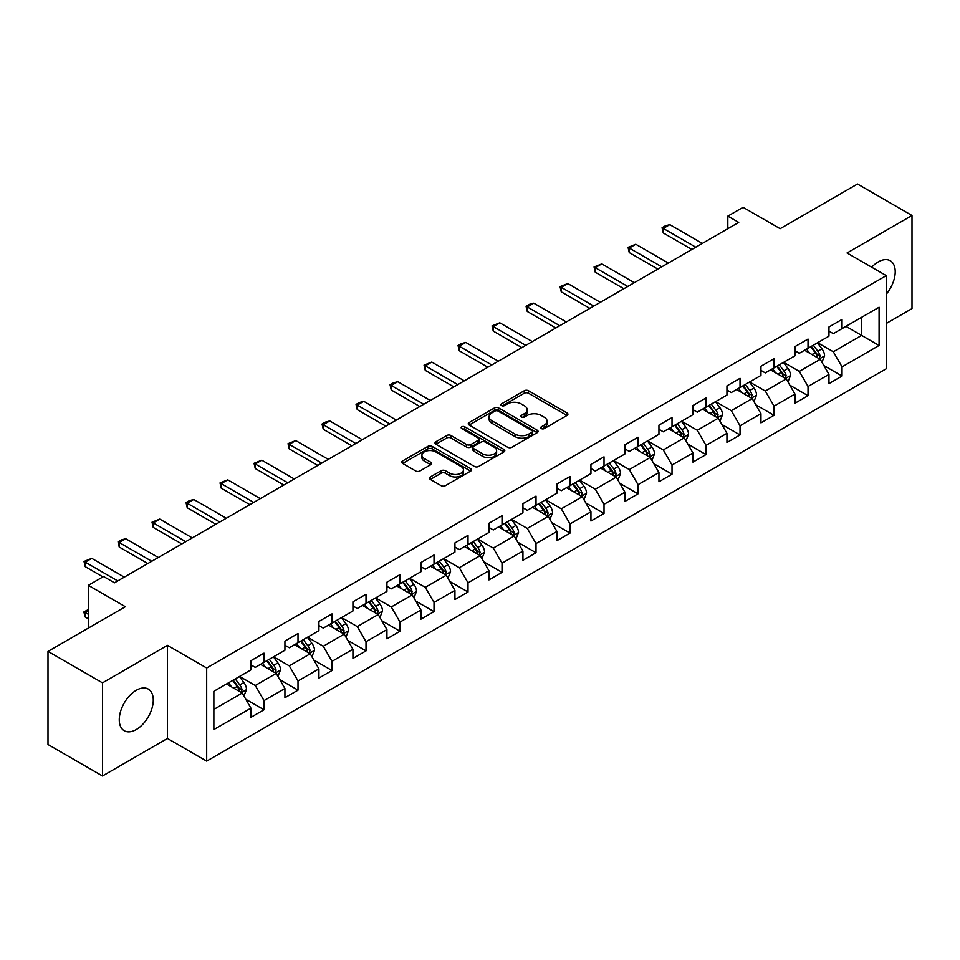 <?xml version="1.0" encoding="UTF-8"?>
<svg xmlns="http://www.w3.org/2000/svg" width="960" height="960" viewBox="0 0 960 960"><rect width="100%" height="100%" fill="white"/><g stroke="black" fill="none" stroke-linecap="round" stroke-linejoin="round"><path stroke-width="1.44" d="M541.308 428.568A2.112 1.224 0 0 0 544.308 428.568L567.036 415.44A3.024 1.752 0 0 0 567.924 414.204A3.024 1.752 0 0 0 567.036 412.968L528.528 390.744A3.024 1.752 0 0 0 524.244 390.744L501.516 403.86A2.112 1.224 0 0 0 500.892 404.724A2.112 1.224 0 0 0 501.516 405.588A2.112 1.224 0 0 0 504.516 405.588L507.456 403.896A9.684 5.592 0 0 1 521.148 403.896L524.352 405.744A9.684 5.592 0 0 1 527.184 409.704A9.684 5.592 0 0 1 524.352 413.652L521.412 415.356A2.112 1.224 0 0 0 520.788 416.22A2.112 1.224 0 0 0 521.412 417.084A2.112 1.224 0 0 0 524.412 417.084L527.352 415.38A9.684 5.592 0 0 1 541.044 415.38L544.248 417.24A9.684 5.592 0 0 1 547.092 421.188A9.684 5.592 0 0 1 544.248 425.136L541.308 426.84A2.112 1.224 0 0 0 540.684 427.704A2.112 1.224 0 0 0 541.308 428.568L541.308 426.84M136.272 729.54A24.048 13.884 120 0 0 151.98 708.348A24.048 13.884 120 0 0 148.296 689.088A24.048 13.884 120 0 0 136.272 690.276A24.048 13.884 120 0 0 120.564 711.468A24.048 13.884 120 0 0 124.248 730.728A24.048 13.884 120 0 0 136.272 729.54M886.284 294.18A24.048 13.884 120 0 0 890.232 260.724A24.048 13.884 120 0 0 878.22 261.924A24.048 13.884 120 0 0 871.68 267.204M430.32 476.952A3.024 1.752 0 0 0 429.444 478.188A3.024 1.752 0 0 0 430.32 479.424L441.132 485.664A3.024 1.752 0 0 0 445.404 485.664L470.652 471.084A3.024 1.752 0 0 0 471.54 469.86A3.024 1.752 0 0 0 470.652 468.624L432.144 446.388A3.024 1.752 0 0 0 427.86 446.388L402.624 460.956A3.024 1.752 0 0 0 401.736 462.192A3.024 1.752 0 0 0 402.624 463.428L415.668 470.964A3.024 1.752 0 0 0 419.952 470.964L430.752 464.724A3.024 1.752 0 0 0 431.64 463.488A3.024 1.752 0 0 0 430.752 462.252L424.284 458.52A8.088 4.668 0 0 1 421.908 455.22A8.088 4.668 0 0 1 426.912 450.9A8.088 4.668 0 0 1 435.732 451.908L461.076 466.548A8.088 4.668 0 0 1 463.452 469.86A8.088 4.668 0 0 1 458.448 474.168A8.088 4.668 0 0 1 449.628 473.16L445.404 470.724A3.024 1.752 0 0 0 441.132 470.724L430.32 476.952L430.32 479.424M886.284 323.46L912 308.604L912 215.484L857.508 184.02L780.132 228.696L743.076 207.312L727.824 216.12L738.72 222.408L114.48 582.804L103.584 576.516L88.32 585.324L88.32 628.116M102.492 682.848L102.492 775.98L167.448 738.468L167.448 645.348L102.492 682.848L48 651.396L125.376 606.72L88.32 585.324M167.448 645.348L206.676 668.004L886.284 275.64L886.284 368.76L206.676 761.124L206.676 668.004M912 215.484L847.044 252.984L886.284 275.64M507.66 447.252A3.024 1.752 0 0 0 511.944 447.252L537.192 432.672A3.024 1.752 0 0 0 538.08 431.436A3.024 1.752 0 0 0 537.192 430.2L498.684 407.976A3.024 1.752 0 0 0 494.4 407.976L469.152 422.544A3.024 1.752 0 0 0 468.264 423.78A3.024 1.752 0 0 0 469.152 425.016L507.66 447.252M462.624 429.024A2.112 1.224 0 0 1 464.772 429.324L464.772 426.804L503.916 449.412A3.024 1.752 0 0 1 504.804 450.648A3.024 1.752 0 0 1 503.916 451.884L478.68 466.452A3.024 1.752 0 0 1 474.396 466.452L435.888 444.228L446.688 438.036L446.688 435.516L435.888 441.756A3.024 1.752 0 0 0 435 442.992A3.024 1.752 0 0 0 435.888 444.228L435.888 441.756M446.688 438.036A3.024 1.752 0 0 1 450.972 438.036L450.972 435.516A3.024 1.752 0 0 0 446.688 435.516M450.972 435.516L466.584 444.528A3.024 1.752 0 0 0 470.868 444.528L478.032 440.4A3.024 1.752 0 0 0 478.92 439.164A3.024 1.752 0 0 0 478.032 437.928L461.772 428.532A2.112 1.224 0 0 1 461.16 427.668A2.112 1.224 0 0 1 462.456 426.54A2.112 1.224 0 0 1 464.772 426.804M102.492 775.98L48 744.516L48 651.396M245.796 699.276L264 709.788L264 700.596L284.928 688.512L284.928 697.704L298.008 690.156L298.008 680.964L318.924 668.88L318.924 678.072L332.004 670.524L332.004 661.332L352.932 649.248L352.932 658.44L366.012 650.892L366.012 641.7L386.928 629.628L386.928 638.808L400.008 631.26L400.008 622.068L420.936 609.996L420.936 619.176L434.016 611.628L434.016 602.436L454.932 590.364L454.932 599.544L468.012 591.996L468.012 582.816L488.94 570.732L488.94 579.912L502.02 572.364L502.02 563.184L522.936 551.1L522.936 560.28L536.016 552.732L536.016 543.552L556.944 531.468L556.944 540.66L570.024 533.1L570.024 523.92L590.94 511.836L590.94 521.028L604.02 513.468L604.02 504.288L624.948 492.204L624.948 501.396L638.028 493.848L638.028 484.656L658.944 472.572L658.944 481.764L672.024 474.216L672.024 465.024L692.952 452.94L692.952 462.132L706.032 454.584L706.032 445.392L726.948 433.32L726.948 442.5L740.028 434.952L740.028 425.76L760.956 413.688L760.956 422.868L774.036 415.32L774.036 406.128L794.952 394.056L794.952 403.236L808.032 395.688L808.032 386.496L828.96 374.424L828.96 383.604L842.04 376.056L842.04 366.876L879.084 345.48L879.084 307.224L861.648 317.292L861.648 335.412L879.084 345.48M264 709.788L250.92 717.336L250.92 708.144L213.864 729.54L213.864 691.284L250.92 669.888L250.92 660.708L264 653.16L264 662.34L284.928 650.256L284.928 641.076L298.008 633.528L298.008 642.708L318.924 630.624L318.924 621.444L332.004 613.896L332.004 623.076L352.932 611.004L352.932 601.812L366.012 594.264L366.012 603.444L386.928 591.372L386.928 582.18L400.008 574.632L400.008 583.812L420.936 571.74L420.936 562.548L434.016 555L434.016 564.192L454.932 552.108L454.932 542.916L468.012 535.368L468.012 544.56L488.94 532.476L488.94 523.284L502.02 515.736L502.02 524.928L522.936 512.844L522.936 503.652L536.016 496.104L536.016 505.296L556.944 493.212L556.944 484.032L570.024 476.472L570.024 485.664L590.94 473.58L590.94 464.4L604.02 456.84L604.02 466.032L624.948 453.948L624.948 444.768L638.028 437.22L638.028 446.4L658.944 434.316L658.944 425.136L672.024 417.588L672.024 426.768L692.952 414.684L692.952 405.504L706.032 397.956L706.032 407.136L726.948 395.064L726.948 385.872L740.028 378.324L740.028 387.504L760.956 375.432L760.956 366.24L774.036 358.692L774.036 367.872L794.952 355.8L794.952 346.608L808.032 339.06L808.032 348.252L828.96 336.168L828.96 326.976L842.04 319.428L842.04 328.62L879.084 307.224M260.508 664.356L276.204 673.416L255.276 685.5L239.592 676.44M250.92 664.86L255.276 667.38L264 662.34M255.276 685.5L264 700.596M276.204 673.416L284.928 688.512M294.516 644.724L310.212 653.784L289.284 665.868L273.588 656.808M284.928 645.228L289.284 647.748L298.008 642.708M289.284 665.868L298.008 680.964M310.212 653.784L318.924 668.88M328.512 625.092L344.208 634.152L323.28 646.236L307.596 637.176M318.924 625.596L323.28 628.116L332.004 623.076M323.28 646.236L332.004 661.332M344.208 634.152L352.932 649.248M362.52 605.46L378.216 614.52L357.288 626.604L341.592 617.544M352.932 605.964L357.288 608.484L366.012 603.444M357.288 626.604L366.012 641.7M378.216 614.52L386.928 629.628M396.516 585.828L412.212 594.888L391.284 606.972L375.6 597.912M386.928 586.332L391.284 588.852L400.008 583.812M391.284 606.972L400.008 622.068M412.212 594.888L420.936 609.996M430.524 566.196L446.22 575.256L425.292 587.34L409.596 578.28M420.936 566.7L425.292 569.22L434.016 564.192M425.292 587.34L434.016 602.436M446.22 575.256L454.932 590.364M464.52 546.564L480.216 555.624L459.288 567.708L443.604 558.648M454.932 547.068L459.288 549.588L468.012 544.56M459.288 567.708L468.012 582.816M480.216 555.624L488.94 570.732M498.528 526.932L514.224 536.004L493.296 548.076L477.6 539.016M488.94 527.436L493.296 529.956L502.02 524.928M493.296 548.076L502.02 563.184M514.224 536.004L522.936 551.1M532.524 507.312L548.22 516.372L527.292 528.444L511.608 519.384M522.936 507.816L527.292 510.324L536.016 505.296M527.292 528.444L536.016 543.552M548.22 516.372L556.944 531.468M566.532 487.68L582.228 496.74L561.3 508.812L545.604 499.752M556.944 488.184L561.3 490.692L570.024 485.664M561.3 508.812L570.024 523.92M582.228 496.74L590.94 511.836M600.528 468.048L616.224 477.108L595.296 489.192L579.612 480.12M590.94 468.552L595.296 471.06L604.02 466.032M595.296 489.192L604.02 504.288M616.224 477.108L624.948 492.204M634.536 448.416L650.232 457.476L629.304 469.56L613.608 460.5M624.948 448.92L629.304 451.44L638.028 446.4M629.304 469.56L638.028 484.656M650.232 457.476L658.944 472.572M668.532 428.784L684.228 437.844L663.3 449.928L647.616 440.868M658.944 429.288L663.3 431.808L672.024 426.768M663.3 449.928L672.024 465.024M684.228 437.844L692.952 452.94M702.54 409.152L718.236 418.212L697.308 430.296L681.612 421.236M692.952 409.656L697.308 412.176L706.032 407.136M697.308 430.296L706.032 445.392M718.236 418.212L726.948 433.32M736.536 389.52L752.232 398.58L731.304 410.664L715.62 401.604M726.948 390.024L731.304 392.544L740.028 387.504M731.304 410.664L740.028 425.76M752.232 398.58L760.956 413.688M770.544 369.888L786.24 378.948L765.312 391.032L749.616 381.972M760.956 370.392L765.312 372.912L774.036 367.872M765.312 391.032L774.036 406.128M786.24 378.948L794.952 394.056M804.54 350.256L820.236 359.316L799.308 371.4L783.624 362.34M794.952 350.76L799.308 353.28L808.032 348.252M799.308 371.4L808.032 386.496M820.236 359.316L828.96 374.424M845.952 326.352L861.648 335.412L833.316 351.768L817.62 342.708M828.96 331.128L833.316 333.648L842.04 328.62M833.316 351.768L842.04 366.876M167.448 738.468L206.676 761.124M727.824 216.12L727.824 228.696M213.864 709.404L242.208 693.048L226.512 683.988M242.208 693.048L250.92 708.144M823.836 365.544L842.04 376.056M789.828 385.176L808.032 395.688M755.832 404.808L774.036 415.32M721.824 424.44L740.028 434.952M687.828 444.072L706.032 454.584M653.82 463.704L672.024 474.216M619.824 483.336L638.028 493.848M585.816 502.968L604.02 513.468M551.82 522.6L570.024 533.1M517.812 542.232L536.016 552.732M483.816 561.864L502.02 572.364M449.808 581.484L468.012 591.996M415.812 601.116L434.016 611.628M381.804 620.748L400.008 631.26M347.808 640.38L366.012 650.892M313.8 660.012L332.004 670.524M279.804 679.644L298.008 690.156M542.16 428.868L544.248 427.656A9.684 5.592 0 0 0 547.092 423.708L547.092 421.188M527.184 409.704L527.184 412.212A9.684 5.592 0 0 1 524.352 416.172L522.264 417.384M567 415.464L528.528 393.252A3.024 1.752 0 0 0 524.244 393.252L502.356 405.888M537.144 432.696L498.684 410.484A3.024 1.752 0 0 0 494.4 410.484L469.2 425.04M531.84 432.3A2.112 1.224 0 0 0 532.464 431.436A2.112 1.224 0 0 0 531.84 430.572L498.036 411.06A2.112 1.224 0 0 0 495.048 411.06L491.94 412.848A9.684 5.592 0 0 0 489.108 416.808A9.684 5.592 0 0 0 491.94 420.756L515.052 434.1A9.684 5.592 0 0 0 528.744 434.1L531.84 432.3L531.84 434.82A2.112 1.224 0 0 0 532.464 433.956L532.464 431.436M489.108 416.808L489.108 419.316A9.684 5.592 0 0 0 491.94 423.276L491.94 420.756M531.84 434.82L528.744 436.608A9.684 5.592 0 0 1 515.052 436.608L491.94 423.276M450.972 438.036L466.584 447.048A3.024 1.752 0 0 0 470.868 447.048L478.032 442.908A3.024 1.752 0 0 0 478.92 441.672L478.92 439.164M464.772 429.324L503.88 451.908M482.796 453.888A8.088 4.668 0 0 0 491.616 454.908A8.088 4.668 0 0 0 496.608 450.588A8.088 4.668 0 0 0 494.244 447.276L485.304 442.128A3.024 1.752 0 0 0 481.032 442.128L473.868 446.256A3.024 1.752 0 0 0 472.98 447.492A3.024 1.752 0 0 0 473.868 448.728L482.796 453.888L482.796 456.408A8.088 4.668 0 0 0 491.616 457.416A8.088 4.668 0 0 0 496.608 453.096L496.608 450.588M472.98 447.492L472.98 450.012A3.024 1.752 0 0 0 473.868 451.248L473.868 448.728M482.796 456.408L473.868 451.248M463.452 469.86L463.452 472.368A8.088 4.668 0 0 1 458.448 476.688A8.088 4.668 0 0 1 449.628 475.68L445.404 473.232A3.024 1.752 0 0 0 441.132 473.232L430.368 479.448M421.908 455.22L421.908 457.728A8.088 4.668 0 0 0 424.284 461.04L424.284 458.52M430.716 464.748L424.284 461.04M470.616 471.108L432.144 448.908A3.024 1.752 0 0 0 427.86 448.908L402.66 463.452M821.964 362.304L824.556 355.776A8.172 4.716 -120 0 0 821.952 348.816L817.452 342.816M809.604 353.184L806.544 349.104M818.976 358.596L820.14 356.124A8.172 4.716 -120 0 0 817.8 351.204L813.312 345.204M811.26 346.38L816.252 353.04A4.164 2.4 60 0 1 817.008 354.312L820.14 356.124M810.696 346.716L815.184 352.716A8.172 4.716 60 0 1 817.524 357.624M695.784 247.2L663.264 228.42L663.264 232.956L662.064 227.736L665.328 225.84L669.804 224.652L702.324 243.42M691.86 249.468L663.264 232.956M669.804 224.652L663.264 228.42L662.064 227.736M787.956 381.936L790.548 375.408A8.172 4.716 -120 0 0 787.944 368.448L783.444 362.436M775.608 372.816L772.548 368.736M784.968 378.216L786.144 375.756A8.172 4.716 -120 0 0 783.804 370.836L779.304 364.836M777.252 366.012L782.244 372.672A4.164 2.4 60 0 1 783 373.944L786.144 375.756M776.688 366.348L781.188 372.348A8.172 4.716 60 0 1 783.528 377.256M753.96 401.568L756.552 395.028A8.172 4.716 -120 0 0 753.948 388.08L749.448 382.068M741.6 392.448L738.54 388.368M750.972 397.848L752.136 395.376A8.172 4.716 -120 0 0 749.796 390.468L745.308 384.468M743.256 385.644L748.248 392.304A4.164 2.4 60 0 1 749.004 393.576L752.136 395.376M742.692 385.968L747.18 391.98A8.172 4.716 60 0 1 749.52 396.888M661.776 266.832L629.256 248.052L629.256 252.588L628.056 247.356L635.796 244.272L668.316 263.052M657.852 269.088L629.256 252.588M635.796 244.272L629.256 248.052L628.056 247.356M627.78 286.464L595.26 267.684L595.26 272.22L594.06 266.988L601.8 263.904L634.32 282.684M623.856 288.72L595.26 272.22M601.8 263.904L595.26 267.684L594.06 266.988M719.952 421.2L722.544 414.66A8.172 4.716 -120 0 0 719.94 407.712L715.44 401.7M707.604 412.08L704.544 408M716.964 417.48L718.14 415.008A8.172 4.716 -120 0 0 715.8 410.1L711.3 404.1M709.248 405.276L714.24 411.936A4.164 2.4 60 0 1 714.996 413.196L718.14 415.008M708.684 405.6L713.184 411.612A8.172 4.716 60 0 1 715.524 416.52M685.956 440.832L688.548 434.292A8.172 4.716 -120 0 0 685.944 427.344L681.444 421.332M673.596 431.7L670.536 427.62M682.968 437.112L684.132 434.64A8.172 4.716 -120 0 0 681.792 429.732L677.304 423.72M675.252 424.908L680.244 431.568A4.164 2.4 60 0 1 681 432.828L684.132 434.64M674.688 425.232L679.176 431.244A8.172 4.716 60 0 1 681.516 436.152M651.948 460.452L654.54 453.924A8.172 4.716 -120 0 0 651.936 446.976L647.436 440.964M639.6 451.332L636.54 447.252M648.96 456.744L650.136 454.272A8.172 4.716 -120 0 0 647.796 449.364L643.296 443.352M641.244 444.54L646.236 451.2A4.164 2.4 60 0 1 646.992 452.46L650.136 454.272M640.68 444.864L645.18 450.876A8.172 4.716 60 0 1 647.52 455.784M593.772 306.084L561.252 287.316L561.252 291.84L560.052 286.62L567.792 283.536L600.312 302.316M589.848 308.352L561.252 291.84M567.792 283.536L561.252 287.316L560.052 286.62M559.776 325.716L527.256 306.948L527.256 311.472L526.056 306.252L529.32 304.368L533.796 303.168L566.316 321.948M555.852 327.984L527.256 311.472M533.796 303.168L527.256 306.948L526.056 306.252M525.768 345.348L493.248 326.58L493.248 331.104L492.048 325.884L499.788 322.8L532.308 341.58M521.844 347.616L493.248 331.104M499.788 322.8L493.248 326.58L492.048 325.884M617.952 480.084L620.544 473.556A8.172 4.716 -120 0 0 617.94 466.596L613.44 460.596M605.592 470.964L602.532 466.884M614.964 476.376L616.128 473.904A8.172 4.716 -120 0 0 613.788 468.996L609.3 462.984M607.248 464.172L612.24 470.832A4.164 2.4 60 0 1 612.996 472.092L616.128 473.904M606.684 464.496L611.172 470.508A8.172 4.716 60 0 1 613.512 475.416M491.772 364.98L459.252 346.212L459.252 350.736L458.052 345.516L461.316 343.632L465.792 342.432L498.312 361.212M487.848 367.248L459.252 350.736M465.792 342.432L459.252 346.212L458.052 345.516M583.944 499.716L586.536 493.188A8.172 4.716 -120 0 0 583.932 486.228L579.432 480.228M571.596 490.596L568.536 486.516M580.956 496.008L582.132 493.536A8.172 4.716 -120 0 0 579.792 488.628L575.292 482.616M573.24 483.804L578.232 490.464A4.164 2.4 60 0 1 578.988 491.724L582.132 493.536M572.676 484.128L577.176 490.128A8.172 4.716 60 0 1 579.516 495.048M457.764 384.612L425.244 365.844L425.244 370.368L424.044 365.148L431.784 362.064L464.304 380.844M453.84 386.88L425.244 370.368M431.784 362.064L425.244 365.844L424.044 365.148M549.948 519.348L552.54 512.82A8.172 4.716 -120 0 0 549.936 505.86L545.436 499.86M537.588 510.228L534.528 506.148M546.96 515.64L548.124 513.168A8.172 4.716 -120 0 0 545.784 508.248L541.296 502.248M539.244 503.424L544.236 510.096A4.164 2.4 60 0 1 544.992 511.356L548.124 513.168M538.68 503.76L543.168 509.76A8.172 4.716 60 0 1 545.508 514.68M423.768 404.244L391.248 385.464L391.248 390L390.048 384.78L393.312 382.884L397.788 381.696L430.308 400.464M419.844 406.512L391.248 390M397.788 381.696L391.248 385.464L390.048 384.78M515.94 538.98L518.532 532.452A8.172 4.716 -120 0 0 515.928 525.492L511.428 519.492M503.592 529.86L500.532 525.78M512.952 535.272L514.128 532.8A8.172 4.716 -120 0 0 511.788 527.88L507.288 521.88M505.236 523.056L510.228 529.728A4.164 2.4 60 0 1 510.984 530.988L514.128 532.8M504.672 523.392L509.172 529.392A8.172 4.716 60 0 1 511.512 534.312M389.76 423.876L357.24 405.096L357.24 409.632L356.04 404.412L359.316 402.516L363.78 401.328L396.3 420.096M385.836 426.144L357.24 409.632M363.78 401.328L357.24 405.096L356.04 404.412M481.944 558.612L484.536 552.084A8.172 4.716 -120 0 0 481.92 545.124L477.432 539.124M469.584 549.492L466.524 545.412M478.956 554.904L480.12 552.432A8.172 4.716 -120 0 0 477.78 547.512L473.292 541.512M471.24 542.688L476.232 549.348A4.164 2.4 60 0 1 476.988 550.62L480.12 552.432M470.676 543.024L475.164 549.024A8.172 4.716 60 0 1 477.504 553.944M355.764 443.508L323.244 424.728L323.244 429.264L322.044 424.044L325.308 422.148L329.784 420.96L362.304 439.728M351.84 445.776L323.244 429.264M329.784 420.96L323.244 424.728L322.044 424.044M447.936 578.244L450.528 571.716A8.172 4.716 -120 0 0 447.924 564.756L443.424 558.756M435.588 569.124L432.528 565.044M444.948 574.536L446.124 572.064A8.172 4.716 -120 0 0 443.784 567.144L439.284 561.144M437.232 562.32L442.224 568.98A4.164 2.4 60 0 1 442.98 570.252L446.124 572.064M436.668 562.656L441.168 568.656A8.172 4.716 60 0 1 443.508 573.564M321.756 463.14L289.236 444.36L289.236 448.896L288.036 443.664L295.776 440.592L328.296 459.36M317.832 465.408L289.236 448.896M295.776 440.592L289.236 444.36L288.036 443.664M413.94 597.876L416.532 591.348A8.172 4.716 -120 0 0 413.916 584.388L409.428 578.376M401.58 588.756L398.52 584.676M410.952 594.156L412.116 591.696A8.172 4.716 -120 0 0 409.776 586.776L405.276 580.776M403.236 581.952L408.228 588.612A4.164 2.4 60 0 1 408.984 589.884L412.116 591.696M402.672 582.288L407.16 588.288A8.172 4.716 60 0 1 409.5 593.196M287.76 482.772L255.24 463.992L255.24 468.528L254.04 463.296L261.78 460.212L294.3 478.992M283.836 485.028L255.24 468.528M261.78 460.212L255.24 463.992L254.04 463.296M379.932 617.508L382.524 610.968A8.172 4.716 -120 0 0 379.92 604.02L375.42 598.008M367.584 608.388L364.524 604.308M376.944 613.788L378.12 611.316A8.172 4.716 -120 0 0 375.78 606.408L371.28 600.408M369.228 601.584L374.22 608.244A4.164 2.4 60 0 1 374.976 609.516L378.12 611.316M368.664 601.908L373.164 607.92A8.172 4.716 60 0 1 375.504 612.828M253.752 502.404L221.232 483.624L221.232 488.16L220.032 482.928L227.772 479.844L260.292 498.624M249.828 504.66L221.232 488.16M227.772 479.844L221.232 483.624L220.032 482.928M345.936 637.14L348.528 630.6A8.172 4.716 -120 0 0 345.912 623.652L341.424 617.64M333.576 628.02L330.516 623.94M342.948 633.42L344.112 630.948A8.172 4.716 -120 0 0 341.772 626.04L337.272 620.028M335.232 621.216L340.224 627.876A4.164 2.4 60 0 1 340.98 629.136L344.112 630.948M334.668 621.54L339.156 627.552A8.172 4.716 60 0 1 341.496 632.46M219.756 522.024L187.236 503.256L187.236 507.78L186.036 502.56L189.3 500.676L193.776 499.476L226.296 518.256M215.832 524.292L187.236 507.78M193.776 499.476L187.236 503.256L186.036 502.56M311.928 656.772L314.52 650.232A8.172 4.716 -120 0 0 311.916 643.284L307.416 637.272M299.58 647.64L296.52 643.56M308.94 653.052L310.116 650.58A8.172 4.716 -120 0 0 307.776 645.672L303.276 639.66M301.224 640.848L306.216 647.508A4.164 2.4 60 0 1 306.972 648.768L310.116 650.58M300.66 641.172L305.16 647.184A8.172 4.716 60 0 1 307.5 652.092M185.748 541.656L153.228 522.888L153.228 527.412L152.028 522.192L159.768 519.108L192.288 537.888M181.824 543.924L153.228 527.412M159.768 519.108L153.228 522.888L152.028 522.192M277.932 676.392L280.524 669.864A8.172 4.716 -120 0 0 277.908 662.904L273.42 656.904M265.572 667.272L262.512 663.192M274.944 672.684L276.108 670.212A8.172 4.716 -120 0 0 273.768 665.304L269.268 659.292M267.228 660.48L272.22 667.14A4.164 2.4 60 0 1 272.976 668.4L276.108 670.212M266.664 660.804L271.152 666.816A8.172 4.716 60 0 1 273.492 671.724M151.752 561.288L119.232 542.52L119.232 547.044L118.032 541.824L121.296 539.94L125.772 538.74L158.292 557.52M147.828 563.556L119.232 547.044M125.772 538.74L119.232 542.52L118.032 541.824M243.924 696.024L246.516 689.496A8.172 4.716 -120 0 0 243.912 682.536L239.412 676.536M231.576 686.904L228.516 682.824M240.936 692.316L242.112 689.844A8.172 4.716 -120 0 0 239.772 684.936L235.272 678.924M233.22 680.112L238.212 686.772A4.164 2.4 60 0 1 238.968 688.032L242.112 689.844M232.656 680.436L237.156 686.436A8.172 4.716 60 0 1 239.496 691.356M88.32 610.692L85.224 612.48L88.32 614.268M85.224 617.016L84.024 612.552L84.024 611.796L85.224 612.48L85.224 617.016L88.32 618.804M84.024 611.796L88.32 609.624M117.744 580.92L85.224 562.152L85.224 566.676L84.024 561.456L91.764 558.372L124.284 577.152M102.924 576.9L85.224 566.676M91.764 558.372L85.224 562.152L84.024 561.456M544.248 427.656L544.248 425.136M521.412 417.084L521.412 415.356M524.352 416.172L524.352 413.652M501.516 405.588L501.516 403.86M524.244 393.252L524.244 390.744M528.528 393.252L528.528 390.744M567.036 415.44L567.036 412.968M469.152 425.016L469.152 422.544M494.4 410.484L494.4 407.976M498.684 410.484L498.684 407.976M537.192 432.672L537.192 430.2M515.052 436.608L515.052 434.1M528.744 436.608L528.744 434.1M466.584 447.048L466.584 444.528M470.868 447.048L470.868 444.528M478.032 442.908L478.032 440.4M503.916 451.884L503.916 449.412M441.132 473.232L441.132 470.724M445.404 473.232L445.404 470.724M449.628 475.68L449.628 473.16M430.752 464.724L430.752 462.252M402.624 463.428L402.624 460.956M427.86 448.908L427.86 446.388M432.144 448.908L432.144 446.388M470.652 471.084L470.652 468.624M819.432 358.86L824.496 355.932M817.8 351.204L821.952 348.816M811.992 354.564L815.184 352.716M785.424 378.48L790.5 375.564M783.804 370.836L787.944 368.448M777.996 374.196L781.188 372.348M751.428 398.112L756.492 395.196M749.796 390.468L753.948 388.08M743.988 393.828L747.18 391.98M717.42 417.744L722.496 414.816M715.8 410.1L719.94 407.712M709.992 413.448L713.184 411.612M683.424 437.376L688.488 434.448M681.792 429.732L685.944 427.344M675.984 433.08L679.176 431.244M649.416 457.008L654.492 454.08M647.796 449.364L651.936 446.976M641.988 452.712L645.18 450.876M615.42 476.64L620.484 473.712M613.788 468.996L617.94 466.596M607.98 472.344L611.172 470.508M581.412 496.272L586.488 493.344M579.792 488.628L583.932 486.228M573.984 491.976L577.176 490.128M547.416 515.904L552.48 512.976M545.784 508.248L549.936 505.86M539.976 511.608L543.168 509.76M513.408 535.536L518.484 532.608M511.788 527.88L515.928 525.492M505.98 531.24L509.172 529.392M479.412 555.168L484.476 552.24M477.78 547.512L481.92 545.124M471.972 550.872L475.164 549.024M445.404 574.8L450.48 571.872M443.784 567.144L447.924 564.756M437.976 570.504L441.168 568.656M411.408 594.42L416.472 591.504M409.776 586.776L413.916 584.388M403.968 590.136L407.16 588.288M377.4 614.052L382.476 611.136M375.78 606.408L379.92 604.02M369.972 609.768L373.164 607.92M343.404 633.684L348.468 630.756M341.772 626.04L345.912 623.652M335.964 629.388L339.156 627.552M309.396 653.316L314.472 650.388M307.776 645.672L311.916 643.284M301.968 649.02L305.16 647.184M275.4 672.948L280.464 670.02M273.768 665.304L277.908 662.904M267.96 668.652L271.152 666.816M241.392 692.58L246.468 689.652M239.772 684.936L243.912 682.536M233.964 688.284L237.156 686.436"/></g></svg>
